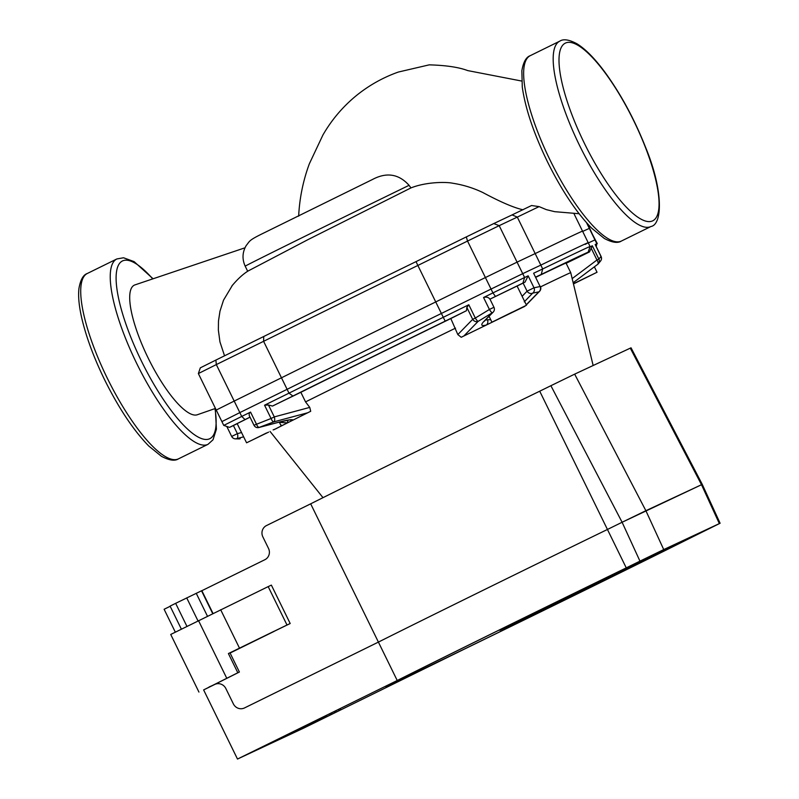 <?xml version="1.0" encoding="UTF-8"?>
<svg xmlns="http://www.w3.org/2000/svg" width="799" height="799" viewBox="0 0 799 799"><rect width="100%" height="100%" fill="white"/><g stroke="black" fill="none" stroke-linecap="round" stroke-linejoin="round"><path stroke-width="1.2" d="M247.69 271.28L245.193 266.187C241.987 259.086 242.337 252.174 246.262 245.453C250.227 240.739 248.05 240.639 264.659 232.569L372.574 179.435C386.676 171.985 398.841 173.952 409.068 185.318L410.946 187.915L307.725 239.75L248.179 270.951M523.025 209.797C513.857 207.74 500.454 201.977 482.826 192.519C473.268 187.965 463.3 184.889 452.923 183.271C446.192 181.792 426.237 181.822 410.946 187.915M512.069 214.911A1369.646 7.201 153.9 0 0 493.762 223.57L466.316 236.913A1369.646 7.201 153.9 0 0 416.039 261.613L417.857 265.458A1373.93 7.221 -26.1 0 1 467.535 241.058L499.195 225.658A1373.93 7.221 -26.1 0 1 517.303 217.098L512.069 214.911A195.665 1.029 153.9 0 1 531.575 205.523L539.105 206.611L546.316 209.628L554.686 211.675L579.105 213.733M232.459 285.223L223.53 300.154L219.985 311.171L218.487 320.988L218.367 330.147L219.945 341.872L224.539 355.805M215.89 360.069L200.319 367.84L198.362 373.562L216.319 364.594A1373.93 7.221 -26.1 0 1 263.6 341.313L263.75 336.499A1369.646 7.201 153.9 0 0 215.89 360.069L216.319 364.594L239.84 412.604A1373.93 7.221 -26.1 0 1 287.111 389.323A199.94 1.049 -26.1 0 1 441.378 313.458A1373.93 7.221 -26.1 0 1 491.045 289.068L522.716 273.667A1373.93 7.221 -26.1 0 1 540.823 265.108L517.303 217.098A199.94 1.049 -26.1 0 1 539.105 206.611M287.111 389.323L263.6 341.313A199.94 1.049 -26.1 0 1 417.857 265.458L441.378 313.458M416.039 261.613A195.665 1.029 153.9 0 0 263.75 336.499M588.314 242.946A1373.93 7.221 -26.1 0 1 594.965 239.91L587.694 224.02M540.823 265.108A199.94 1.049 -26.1 0 1 588.194 242.686A199.94 1.049 -26.1 0 1 585.188 244.384M222.322 421.393L239.84 412.604M197.433 414.711A72.06 19.735 -116.2 0 1 197.313 414.751A72.06 19.735 -116.2 0 1 147.356 356.384A72.06 19.735 -116.2 0 1 134.921 284.903L244.993 247.8M512.269 312.259L498.446 318.951L512.219 312.159M266.536 432.958L253.203 439.58L266.536 432.958M492.593 321.857L526.491 305.228L492.593 321.857M489.917 299.176A1369.646 7.201 -26.1 0 1 495.48 296.449L522.926 283.096A1369.646 7.201 -26.1 0 1 525.043 282.097L528.149 275.825A1373.93 7.221 153.9 0 0 524.603 277.503L492.933 292.903A1373.93 7.221 153.9 0 0 483.565 297.508C486.431 296.699 488.549 297.258 489.917 299.176L517.083 286.022L526.491 305.228M268.634 432.109L246.571 442.806L268.634 432.109M246.571 442.806L237.163 423.61L250.037 417.188M573.422 283.785L590.421 275.485L573.442 283.875M239.96 438.781A4.275 2.047 -105 0 0 240.07 438.761A4.275 2.047 -105 0 0 240.199 438.721L236.764 438.651A4.275 2.047 -104.9 0 0 237.383 433.637L231.68 436.454A4.275 4.275 0 0 0 235.315 438.841A4.275 4.185 -87.3 0 0 236.764 438.651L243.645 436.823M264.549 405.203L268.454 404.983L272.499 406.072A1369.646 7.201 -26.1 0 1 292.913 396.024L288.998 393.158A1373.93 7.221 153.9 0 0 264.549 405.203L271.061 418.486L253.992 425.258L249.248 415.57L249.148 413.542L250.556 412.094A1373.93 7.221 153.9 0 0 241.717 416.439L245.043 419.595L229.862 427.215A1369.646 7.201 -26.1 0 0 230.851 426.766L237.203 423.67M573.402 283.735L597.043 272.259L573.452 283.925M466.846 307.415L468.803 304.759A1373.93 7.221 153.9 0 0 443.265 317.303L445.203 321.138A1369.646 7.201 -26.1 0 1 466.486 310.681L466.846 307.415L472.688 319.34A4.275 3.685 44.2 0 0 478.112 321.388A4.275 0.809 -121.1 0 1 475.315 318.052L472.688 319.34L457.827 334.581L450.816 318.551L466.486 310.681M292.913 396.024A195.665 1.029 -26.1 0 1 445.203 321.138M281.468 377.797A199.94 1.049 -26.1 0 1 435.735 301.942L443.265 317.303A199.94 1.049 153.9 0 0 288.998 393.158L281.468 377.797A1373.93 7.221 153.9 0 0 234.197 401.078L216.239 410.047L223.76 425.408L241.717 416.439L234.197 401.078M483.565 297.508L489.417 309.463L475.315 318.052L468.803 304.759M535.779 277.013A1369.646 7.201 -26.1 0 1 541.233 274.447L542.701 268.943L535.17 253.583A1373.93 7.221 153.9 0 0 517.073 262.142L485.402 277.543A1373.93 7.221 153.9 0 0 435.735 301.942M541.233 274.447A195.665 1.029 -26.1 0 1 588.114 252.254L590.071 246.531A199.94 1.049 153.9 0 0 542.701 268.943A1373.93 7.221 153.9 0 0 533.612 273.238L540.124 286.531L534.012 287.78L528.149 275.825M533.612 273.238L540.124 286.531A4.275 3.985 78 0 1 538.816 291.875A4.275 3.685 44.2 0 0 539.605 291.275A4.275 4.275 0 0 0 540.384 286.412M588.114 252.254A195.665 1.029 -26.1 0 1 585.028 253.982A1369.646 7.201 -26.1 0 1 589.492 251.935L592.359 245.792A1373.93 7.221 153.9 0 0 589.952 246.891M535.17 253.583A199.94 1.049 -26.1 0 1 582.551 231.171L590.071 246.531M596.254 246.581L596.843 243.755A1373.93 7.221 153.9 0 0 595.165 244.514L601.018 256.479L598.87 259.086L596.963 260.005A4.275 2.057 53.1 0 1 597.672 264.359A4.275 2.057 53.1 0 1 597.572 264.419L573.163 282.736L597.672 264.359A4.275 4.275 0 0 0 598.321 263.75A4.275 4.185 -138.8 0 0 598.87 259.086L592.359 245.792M597.282 243.575L589.322 228.394A1373.93 7.221 153.9 0 0 582.671 231.42M245.043 419.595A1369.646 7.201 -26.1 0 1 250.017 417.148M279.41 422.042L259.156 427.415A4.275 2.047 75.1 0 1 258.926 427.515L279.181 422.142A4.275 2.047 -104.9 0 0 279.181 422.132A4.275 2.047 -104.9 0 0 279.41 422.042C287.81 419.865 292.364 419.205 293.083 420.054A171.076 0.899 153.9 0 0 287.39 422.901L279.061 422.331M278.931 422.172A4.275 2.047 -104.9 0 0 279.181 422.142L290.037 419.795M290.087 419.924A4.275 4.255 -20 0 0 293.083 420.054A171.076 0.899 153.9 0 1 307.665 412.783L310.711 411.285A168.699 0.889 153.9 0 0 275.535 428.933L273.148 429.882M272.499 406.072L300.843 392.299L305.548 401.897L309.752 407.4L274.297 416.908L271.061 418.486A4.275 1.518 69 0 0 273.787 421.872L259.156 427.415A4.275 1.568 -110.5 0 1 256.409 424.049L250.556 412.094M287.95 420.174L287.39 422.901A171.076 0.899 153.9 0 0 282.387 425.418A4.275 2.287 -110 0 1 280.529 424.629M279.29 422.102L281.138 425.877L282.387 425.418A171.076 0.899 153.9 0 0 274.057 429.642M268.454 404.983L274.297 416.908A4.275 2.047 75 0 1 273.787 421.872L307.665 412.783M238.941 438.911A4.275 4.185 -90.8 0 0 239.021 438.901A4.275 4.275 0 0 0 240.07 438.761L240.199 438.721A4.275 4.185 -90.8 0 1 239.021 438.901L235.315 438.841A4.275 4.185 -87.3 0 1 231.74 436.424M309.752 407.4L310.711 411.285M566.141 263.29L589.492 251.935M540.573 286.851A171.076 0.899 -26.1 0 1 570.736 272.669L566.032 263.071A171.076 0.899 -26.1 0 0 535.889 277.243M525.093 305.957L524.803 306.357A168.699 0.889 153.9 0 0 461.223 337.278L457.827 334.581M305.548 401.897A171.076 0.899 -26.1 0 1 455.51 328.149M300.843 392.299A171.076 0.899 -26.1 0 1 450.816 318.551M489.417 309.463A4.275 0.759 58.5 0 0 492.214 312.808A4.275 3.675 44 0 0 493.193 312.129A4.275 4.275 0 0 0 493.952 307.275L489.417 309.463M461.223 337.278L463.889 335.96L478.112 321.388L492.214 312.808L483.755 321.558A4.275 3.675 44.1 0 0 484.733 320.868L484.733 320.868A4.275 3.675 44.1 0 0 484.793 320.808M483.755 321.558C480.439 325.143 481.308 326.292 486.331 325.023A4.275 3.596 -105.8 0 0 487.44 319.77L485.472 320.099M505.627 315.555L505.657 315.625A171.076 0.899 153.9 0 0 496.189 320.219L496.049 320.209M490.706 319.69L487.44 319.77M496.259 320.109L496.189 320.219A171.076 0.899 153.9 0 0 486.331 325.023A171.076 0.899 153.9 0 0 463.889 335.96M524.234 301.872L532.673 293.133A4.275 3.955 -101.2 0 0 534.012 287.78L527.08 291.176A4.275 3.675 44 0 0 532.673 293.133L538.816 291.875L526.261 304.759M524.633 306.417A171.076 0.899 153.9 0 0 505.657 315.625L506.296 315.225M517.103 286.072L525.043 282.097M719.35 523.595L663.729 549.582L645.882 510.701L701.502 484.713L719.35 523.595L720.099 523.255L702.251 484.374L631.04 347.825L630.291 348.154L701.502 484.713L702.251 484.374L622.111 522.256L645.882 510.701L574.661 374.142L550.891 385.707L622.111 522.256L607.44 529.467A188.184 0.989 153.9 0 0 378.406 642.096L244.514 707.934L378.406 642.096L310.671 503.829L266.476 525.572A8.549 8.23 65 0 0 262.861 536.878L268.504 548.404A8.549 8.23 -115 0 1 264.878 559.709L201.857 590.701M720.099 523.255L692.503 536.928A188.184 0.989 153.9 0 1 463.47 649.557L303.73 728.099L237.493 759.05L203.625 689.917L214.701 684.473A8.549 8.23 65 0 1 225.847 688.528L233.368 703.889A8.549 8.23 -115 0 0 244.514 707.934A8.549 8.23 65 0 1 233.368 703.889L225.847 688.528A8.549 8.23 -115 0 0 214.701 684.473L209.068 687M550.891 385.707L539.715 391.2L607.44 529.467L622.111 522.256L639.959 561.138L663.729 549.582M607.44 529.467L626.256 567.869A188.184 0.989 153.9 0 0 397.223 680.498L378.406 642.096A188.184 0.989 153.9 0 1 607.44 529.467M639.959 561.138L626.256 567.869M385.607 686.561A179.625 0.949 -26.1 0 1 500.274 629.542A179.625 0.949 -26.1 0 1 666.136 548.613L704.109 530.866A179.625 0.949 -26.1 0 1 589.442 587.884A179.625 0.949 -26.1 0 1 423.59 668.813L385.607 686.561A179.625 0.949 -26.1 0 1 642.895 559.849L500.564 629.982L543.02 610.136L695.969 535.06A179.625 0.949 -26.1 0 1 423.59 668.813L385.607 686.561M397.223 680.498L237.493 759.05M591.57 585.417L572.743 594.656L591.57 585.417M666.136 548.613L704.109 530.866A179.625 0.949 -26.1 0 1 695.969 535.06L642.895 559.849A179.625 0.949 -26.1 0 1 666.136 548.613M628.483 567.27L609.647 576.508L628.483 567.27M642.895 559.849L695.969 535.06L543.02 610.136L499.814 630.311L642.895 559.849M630.291 348.154L574.661 374.142M539.715 391.2A188.184 0.989 153.9 0 0 310.671 503.829M213.013 613.472L201.827 590.651L175.65 603.335L170.087 606.101L181.343 629.083M245.223 645.492L249.737 643.275L245.223 645.492M235.995 650.026L240.519 647.809L235.995 650.026M254.452 640.948L258.966 638.731L254.452 640.948M230.022 652.883L269.293 633.737L232.309 651.734M232.379 651.894L230.072 652.973M228.404 653.562L229.992 652.823L239.4 672.029L237.812 672.768L228.404 653.562L287.001 625.008L268.184 586.606L271.37 585.118L290.187 623.52L241.068 647.38L273.987 631.31M274.047 631.43L230.102 653.033M209.158 687.2L239.4 672.029M175.301 632.099L164.115 609.267L170.177 606.281M287.001 625.008L290.187 623.52M237.812 672.768L203.625 689.917M268.184 586.606L170.726 634.456L198.941 692.074M310.721 724.493L340.734 709.862L310.701 724.453M340.734 709.862L340.104 708.593M339.166 710.591L338.556 709.352M336.169 711.989L335.59 710.81M330.167 714.795L329.647 713.737M331.955 713.966L331.415 712.868M334.611 712.718L334.042 711.569M296.339 731.145L322.247 718.491L296.339 731.145L295.93 730.316M294.422 731.055L295.33 731.694M322.287 717.352L322.736 718.271L321.807 717.592M290.806 734.021L326.451 716.533L290.806 734.021L290.337 733.063M326.332 715.365L326.821 716.363L325.972 715.544M325.443 717.003L324.963 716.034M245.193 266.187A118.412 0.619 -26.1 0 1 300.474 238.492A118.412 0.619 -26.1 0 1 409.068 185.318M491.045 289.068L467.535 241.058L466.316 236.913M522.716 273.667L499.195 225.658L493.762 223.57M586.556 222.741L594.965 239.91M152.929 278.641L134.102 261.623L123.535 257.767L116.854 258.956A103.281 28.295 63.8 0 0 136.789 363.625A103.281 28.295 63.8 0 0 208.01 444.324L213.013 439.79L216.409 429.223L215.321 408.479M214.991 408.599A99.006 27.116 -116.2 0 1 195.805 435.655A99.006 27.116 -116.2 0 1 141.543 361.308A99.006 27.116 -116.2 0 1 116.464 272.119A99.006 27.116 -116.2 0 1 152.619 278.751M208.01 444.324L178.477 458.846A103.281 28.295 -116.2 0 1 107.266 378.137A103.281 28.295 -116.2 0 1 87.321 273.478L116.854 258.956M550.191 160.329A103.281 28.295 -116.2 0 1 530.256 55.67C526.132 57.079 523.335 62.112 521.857 70.771L522.276 87.051C525.323 108.464 533.702 133.353 547.415 161.718C561.617 190.322 576.369 212.474 591.679 228.184L604.314 238.462C612.074 242.586 617.777 243.435 621.412 241.038A103.281 28.295 -116.2 0 1 550.191 160.329M579.724 145.808A103.281 28.295 63.8 0 0 650.935 226.517C662.441 224.519 663.589 190.811 645.592 147.336C634.696 119.83 621.462 95.231 605.912 73.548C595.515 59.256 585.887 49.338 577.028 43.815C569.168 39.6 563.425 38.712 559.779 41.149A103.281 28.295 63.8 0 0 579.724 145.808M584.478 143.5A99.006 27.116 -116.2 0 1 583.62 49.278A99.006 27.116 -116.2 0 1 659.055 203.276A99.006 27.116 -116.2 0 1 584.478 143.5M241.538 432.539L237.383 433.637L233.398 425.517M485.402 277.543L492.933 292.903L495.48 296.449M517.073 262.142L524.603 277.503L522.926 283.096M589.322 228.394L596.843 243.755L596.044 246.162M597.742 264.299A4.275 4.185 -138.8 0 0 598.321 263.75L600.628 260.943A4.275 4.275 0 0 0 601.088 256.449L601.018 256.479A4.275 4.195 37.7 0 1 600.578 261.013M591.12 248.08L596.963 260.005L572.164 278.601M523.105 283.056L527.08 291.176L522.117 296.309M186.906 626.326L175.65 603.335M212.714 613.622L201.528 590.791M207.46 616.209L196.224 593.267M197.982 620.873L186.716 597.892M239.48 648.119L220.664 609.717M226.736 678.211L198.512 620.603M305.727 726.521L305.318 725.692M316.784 721.117L316.364 720.269M298.656 216.149C299.555 198.112 303.121 180.644 309.363 163.755L322.906 135.031C331.685 119.78 342.891 106.587 356.524 95.451C369.138 85.273 383.071 77.473 398.331 72.05L429.193 64.859C445.912 65.308 458.746 67.216 467.725 70.592L521.687 81.049M248.269 270.891C243.026 274.097 237.553 279.121 231.86 285.982M573.802 213.313L588.194 242.686M198.362 373.562L221.882 421.572M197.313 414.751L215.45 408.439M178.477 458.846C174.841 461.253 169.148 460.394 161.388 456.279L148.744 446.002C133.443 430.291 118.681 408.139 104.479 379.525C93.613 357.183 85.992 336.489 81.608 317.463C79.011 305.957 78.112 296.389 78.901 288.769C80.369 279.98 83.176 274.876 87.321 273.478M621.412 241.038L650.935 226.517M530.256 55.67L559.779 41.149M489.088 316.364L491.924 322.157M226.776 426.436L231.68 436.454M594.386 266.826L597.043 272.259M229.483 427.375L223.76 425.408M253.992 425.258A4.275 4.275 0 0 0 258.926 427.515M274.027 429.662L273.118 429.902M595.255 244.554L601.088 256.449M593.148 365.513L570.736 272.669M322.996 497.677L270.052 431.42M483.914 321.478L493.183 312.119M489.977 299.156L493.952 307.275M539.555 291.335L526.321 304.898"/></g></svg>
